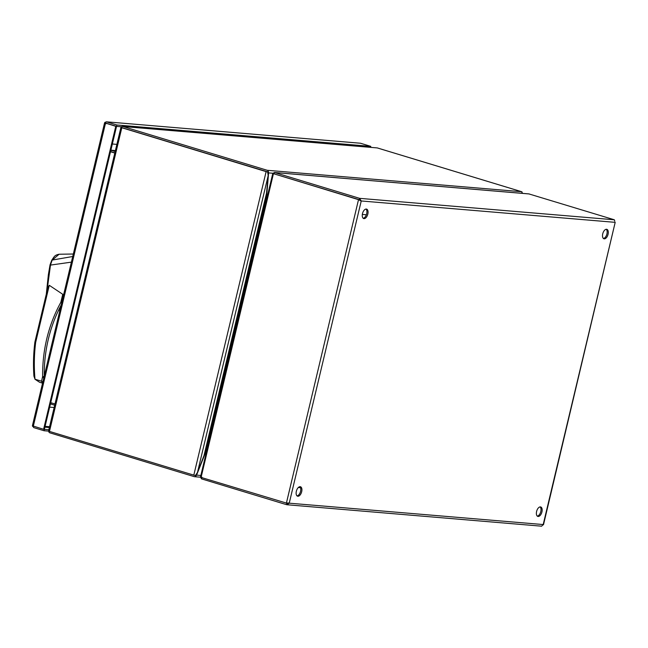 <?xml version="1.0" encoding="UTF-8"?>
<svg xmlns="http://www.w3.org/2000/svg" width="648" height="648" viewBox="0 0 648 648"><rect width="100%" height="100%" fill="white"/><g stroke="black" fill="none" stroke-linecap="round" stroke-linejoin="round"><path stroke-width="0.97" d="M365.982 209.053A4.941 2.641 -73.1 0 1 366.679 213.71A4.941 2.641 -73.1 0 1 363.188 218.271M299.846 486.689A4.941 2.641 -73.1 0 1 300.542 491.338A4.941 2.641 -73.1 0 1 297.051 495.898M606.228 229.279A4.941 2.641 -73.1 0 1 606.925 233.936A4.941 2.641 -73.1 0 1 603.434 238.488M540.092 506.906A4.941 2.641 -73.1 0 1 540.788 511.564A4.941 2.641 -73.1 0 1 537.297 516.116M288.085 502.832L287.032 503.285M287.113 503.334L286.635 504.695L201.512 478.864L201.803 477.641M360.086 200.621L359.284 199.722L360.086 200.621M367.829 214.059A4.941 2.641 -73.1 0 1 363.722 218.57A4.941 2.641 -73.1 0 1 362.637 213.071A4.941 2.641 -73.1 0 1 366.598 209.11A4.941 2.641 -73.1 0 1 367.829 214.059M301.693 491.686A4.941 2.641 -73.1 0 1 297.586 496.198A4.941 2.641 -73.1 0 1 296.501 490.698A4.941 2.641 -73.1 0 1 300.453 486.737A4.941 2.641 -73.1 0 1 301.693 491.686M608.075 234.284A4.941 2.641 -73.1 0 1 603.976 238.788A4.941 2.641 -73.1 0 1 602.883 233.296A4.941 2.641 -73.1 0 1 606.844 229.327A4.941 2.641 -73.1 0 1 608.075 234.284M541.939 511.912A4.941 2.641 -73.1 0 1 537.832 516.415A4.941 2.641 -73.1 0 1 536.746 510.924A4.941 2.641 -73.1 0 1 540.707 506.955A4.941 2.641 -73.1 0 1 541.939 511.912M274.169 173.891L359.284 199.722L274.169 173.891L274.501 172.514L359.616 198.345L359.284 199.722L358.514 199.657L274.169 173.891M273.359 174.012L272.727 173.85L273.245 174.093C273.27 174.101 269.398 190.48 273.399 173.826L201.074 477.414C205.011 460.744 201.083 477.114 201.058 477.106L200.548 476.815L201.058 477.106C201.083 477.114 205.011 460.744 201.074 477.414L287.258 503.334M614.782 221.227L614.336 219.785L528.849 193.898L274.444 172.489L273.351 173.105L273.488 173.834M614.336 219.785L359.616 198.345L361.236 200.969L358.514 199.657L286.367 503.253M286.189 503.245L289.235 503.18L286.991 504.752L541.631 526.192L543.194 524.556L542.457 524.815L543.194 524.556L615.195 222.345L361.236 200.969L289.235 503.18L543.194 524.556M543.486 524.775L615.195 222.345M201.131 477.106L200.799 477.633L201.471 477.536M200.799 477.633L201.512 478.864M201.909 477.195L200.548 476.815M273.399 173.826C269.398 190.48 273.27 174.101 273.245 174.093L272.695 173.858L200.516 476.839M274.185 173.818L273.351 173.105M362.337 214.431L366.355 214.772M122.456 127.859A0.713 0.599 -85.2 0 1 122.561 127.883L267.405 171.809M120.909 127.47L121.986 127.705L121.524 126.733A2.138 1.798 94.8 0 1 122.893 126.498L267.211 170.294A2.138 1.798 94.8 0 1 268.288 171.274L267.673 172.012L266.117 171.615L120.909 127.47L48.77 430.053L48.584 431.066L49.467 431.406L195.348 475.6L197.486 472.416L268.183 175.64L267.673 172.012M267.81 172.668L268.58 172.903L268.288 171.274M522.555 193.371L521.551 191.703A2.138 1.142 -73.1 0 1 521.681 191.727A2.138 1.142 -73.1 0 1 522.077 192.051M120.803 128.053L121.524 126.733M377.476 147.987A2.138 1.142 106.9 0 0 377.363 147.938A2.138 1.142 106.9 0 0 377.233 147.914L122.577 126.441M266.158 196.636L266.611 196.773L268.58 172.903L273.367 173.299M266.474 198.823L266.992 197.81M267.098 197.591L266.611 196.773L267.219 196.83M110.954 151.705L114.801 152.879L110.954 151.705A2.138 1.798 -85.2 0 1 110.921 151.697L110.954 151.705M195.194 475.567L195.599 476.41A2.138 1.798 94.8 0 1 194.23 476.645L49.904 432.848A2.138 1.798 94.8 0 1 48.827 431.876L49.491 431.414M115.328 150.668L111.278 150.328L115.133 151.502M111.278 150.328A0.713 0.599 94.8 0 1 111.27 150.328L110.525 151.673M195.89 474.903L196.587 475.114L195.599 476.41M48.827 431.876L48.681 431.123L44.04 430.742L33.761 427.623L32.602 425.93M111.27 150.328L110.557 151.535M205.432 451.729L205.845 451.85L196.587 475.114L200.84 475.47M110.889 150.133L115.344 150.628M206.453 451.899L205.845 451.85L206.647 451.332M206.655 449.995L206.647 451.081M54.691 405.194L50.844 404.028A0.713 0.599 94.8 0 1 50.844 404.028L51.103 402.797M50.755 404.004L50.747 402.683M112.355 144.002L116.826 144.374M122.269 127.769L266.887 171.671M268.183 175.64L265.98 198.928L266.676 199.13M206.89 450.068L206.202 449.866L197.486 472.416M110.508 151.745L114.769 153.033M54.983 403.971L50.722 402.683M265.98 198.928L266.409 198.896L266.101 197.397M205.724 451.016L206.526 449.963M105.924 123.792L106.28 123.25L105.462 123.007L116.551 126.368L106.272 123.25M121.468 126.781L115.781 126.303L104.587 122.796L104.765 123.444L104.992 122.31L106.604 121.873L116.883 124.991L44.364 429.365M104.587 122.796L105.47 122.999L104.992 122.31M48.843 429.745L43.602 429.3L115.781 126.303M106.288 121.808L360.507 143.24L106.288 121.808M104.571 122.853L32.4 425.793L43.602 429.3M370.559 147.315L370.786 146.359L360.507 143.24M116.883 124.991L370.786 146.359M32.562 426.335L33.072 426.101M44.372 429.365L44.04 430.742M71.385 262.14L50.487 265.081L46.931 291.527M35.178 342.063L35.681 342.314C34.125 354.626 33.899 366.93 35 379.226L33.915 376.091C33.121 364.743 33.445 353.403 34.887 342.071L47.855 287.647L49.264 285.306L62.743 294.289L63.407 295.626M72.73 256.503L52.164 260.075L50.455 265.081M43.716 378.286L42.63 376.537C42.363 349.807 48.43 325.061 60.831 302.3L62.305 302.981M46.3 294.168L48.373 274.687L50.042 264.862L51.8 260.132C54.416 256.503 54.448 255.207 59.106 254.235L51.889 260.391M60.62 308.861L60.126 309.396M59.835 310.635L60.037 309.363M59.543 311.097L59.478 310.53L59.511 311.089M34.968 379.25L39.577 382.263L42.549 383.154A1.183 0.996 -85.2 0 0 42.557 383.154L41.521 381.202L42.833 381.996M35 379.226L41.521 381.202L42.63 376.537L44.137 376.529M274.501 172.514L529.222 193.954M122.893 126.498L377.233 147.914L521.551 191.703L267.211 170.294M121.792 127.818L49.467 431.406M193.793 475.203L266.117 171.615M266.531 193.136L204.071 455.333M266.15 198.977L206.372 449.915M49.564 426.716L45.085 426.344M49.37 427.534L44.89 427.154M33.323 426.182L105.511 123.185M62.743 294.289L60.831 302.3L61.763 302.535M49.264 285.306L35.681 342.314M44.258 375.994A126.895 106.645 94.8 0 1 61.147 305.111M40.071 382.401L42.331 383.09M360.466 200.613L359.689 200.159M300.502 487.701L298.315 487.515M377.363 147.938L521.681 191.727M201.026 477.252L194.546 476.709M54.14 407.527L49.661 407.155M59.106 254.235L73.321 254.024"/></g></svg>
